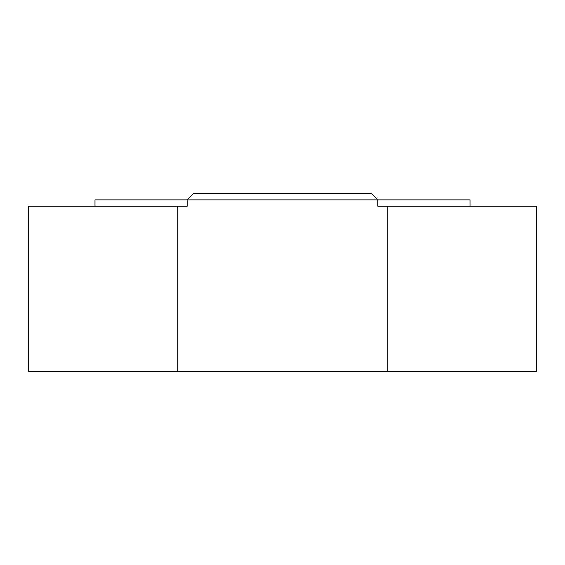 <?xml version="1.0" encoding="UTF-8"?>
<svg xmlns="http://www.w3.org/2000/svg" width="565" height="565" viewBox="0 0 565 565"><rect width="100%" height="100%" fill="white"/><g stroke="black" fill="none" stroke-linecap="round" stroke-linejoin="round"><path stroke-width="0.85" d="M177.184 371.488L28.25 371.488L28.25 206.225L177.184 206.225L177.184 371.488L536.75 371.488L536.75 206.225L377.844 206.225L377.844 199.869L470.009 199.869L470.009 206.225M94.991 206.225L94.991 199.869L187.156 199.869L193.513 193.513L371.488 193.513L377.844 199.869L187.156 199.869L187.156 206.225L177.184 206.225M387.816 206.225L387.816 371.488"/></g></svg>
